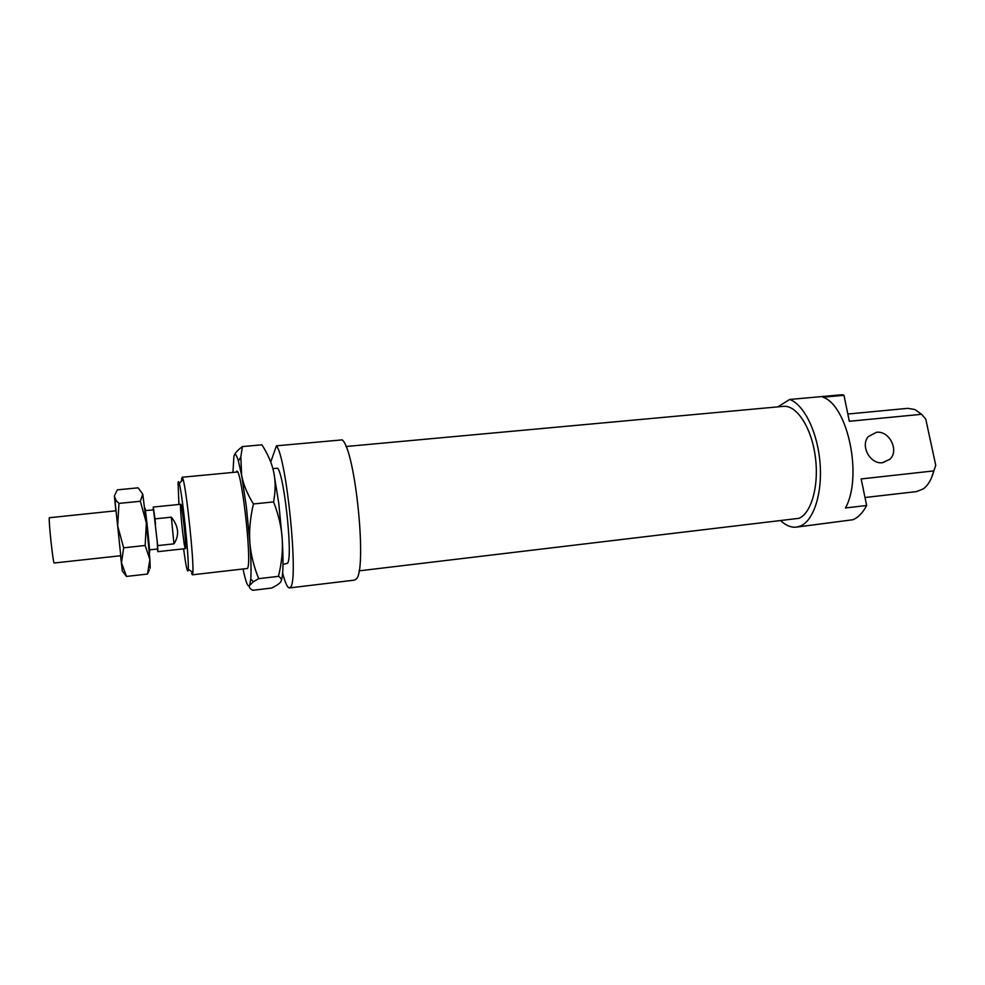 <?xml version="1.0" encoding="UTF-8"?>
<svg xmlns="http://www.w3.org/2000/svg" width="985" height="985" viewBox="0 0 985 985"><rect width="100%" height="100%" fill="white"/><g stroke="black" fill="none" stroke-linecap="round" stroke-linejoin="round"><path stroke-width="1.48" d="M149.326 552.597L149.548 552.573C150.299 553.829 145.854 510.747 144.967 508.125L144.635 507.903M120.761 555.725L54.224 563.001C53.19 564.491 48.437 520.572 49.324 517.728L116.045 510.772M155.531 524.069L155.002 518.861L171.341 517.187C178.691 526.409 179.565 535.286 173.951 543.843L157.686 545.604L153.574 509.935L145.386 510.538M157.292 549.014L157.871 551.662L157.686 545.604M155.002 518.861L153.315 507.287L153.167 509.762M171.341 517.187L173.951 543.843M149.511 549.864L157.588 548.977L157.157 540.408M236.215 472.111C240.377 460.069 252.369 561.019 247.567 568.333L246.336 568.604M249.858 542.341L246.373 506.807L241.633 475.349C243.295 484.325 247.223 493.867 253.428 503.963C250.19 517.864 248.996 530.644 249.858 542.341C250.707 554.05 253.65 566.153 258.698 578.663L253.317 581.766L249.648 585.349L250.781 578.885C251.31 570.906 251.015 558.717 249.858 542.341M243.061 568.985C245.831 582.455 248.035 587.91 249.648 585.349C248.786 587.159 249.821 588.808 252.763 590.298L271.565 588.057C276.625 585.619 279.728 583.489 280.873 581.655C282.03 579.82 281.23 578.047 278.472 576.348C281.71 562.94 282.954 550.418 282.202 538.795C281.488 527.184 278.607 514.884 273.584 501.919C275.578 491.035 275.64 481.16 273.744 472.271L278.804 503.495L282.202 538.795C283.545 561.585 283.2 575.683 281.156 581.101M273.744 472.271C271.885 463.356 267.932 454.208 261.887 444.814L242.396 446.574L240.832 456.855L241.633 475.349L238.419 461.128C236.4 454.319 234.898 452.731 233.901 456.387L232.928 472.418M234.319 455.205C235.378 452.706 238.075 449.825 242.396 446.574M278.472 576.348L258.698 578.663M273.584 501.919L253.428 503.963M149.461 569.761L147.467 574.046L149.905 559.542L150.188 568.185M142.763 494.113L146.371 522.949L140.35 501.279L142.763 494.113L138.097 487.834L117.313 489.84L114.383 495.923L115.873 510.796M120.589 555.737L122.3 570.968L121.475 562.694L126.486 576.434L122.743 571.559M146.371 522.949L149.905 559.542L145.164 545.493L146.371 522.949M114.531 496.871L116.23 500.675L118.963 503.397L117.658 525.916L114.531 496.871M117.658 525.916L123.667 547.808L121.475 562.694L117.658 525.916M145.164 545.493L123.667 547.808M140.35 501.279L118.963 503.397M147.467 574.046L126.486 576.434M282.633 573.024C285.194 582.923 287.472 587.897 289.467 587.922L354.428 580.128L355.93 579.279C367.528 572.42 355.634 450.637 342.238 439.876L276.416 445.823L270.74 462.027M289.467 587.922L290.538 587.109C298.861 580.584 286.549 457.04 276.416 445.823M359.008 570.869L798.933 518.332C811.615 513.099 819.36 484.842 815.211 455.907C811.221 426.936 796.459 404.847 783.358 406.362L345.957 446.513M180.587 504.763C179.799 509.048 184.269 549.778 185.414 548.645L185.562 548.3C186.46 544.914 181.868 502.842 180.76 504.283L153.192 507.053M882.732 462.691L889.972 459.195C899.453 450.465 889.246 430.346 876.379 432.329L868.388 436.577C859.917 445.725 870.321 464.698 882.732 462.691M781.068 521.016C786.092 525.621 791.201 527.664 796.385 527.123L800.448 526.027C813.733 520.634 822.623 493.091 819.988 462.421C817.439 431.738 803.871 404.416 789.65 399.467L777.891 406.867M796.385 527.123L852.85 519.748C858.218 517.544 862.823 512.791 866.64 505.49L845.475 507.964C862.823 476.875 847.962 405.524 823.017 397.214L843.985 395.317L849.329 421.285L921.628 414.291L925.777 419.154L935.75 465.339L933.829 470.904C931.613 479.338 928.092 485.334 923.29 488.892L916.579 491.589L865.002 497.511M283.003 564.393L287.509 563.297C293.518 556.808 282.929 464.415 276.674 468.269L272.87 468.626M181.72 478.488L181.572 481.012M191.595 573.356L192.37 574.809L192.875 572.581C194.008 561.425 186.522 490.001 183.087 479.313L182.139 477.245L237.373 472M178.925 504.468L178.076 482.748C178.273 481.037 178.667 481.308 179.282 483.573C182.311 493.522 189.169 558.84 188.258 569.207L188.11 570.697C187.359 572.79 185.845 565.513 183.592 548.842M931.231 478.451L935.75 465.339M847.826 414.032L907.85 408.332L914.966 409.575L921.628 414.291M933.829 470.904L861.173 478.932L866.64 505.49M843.985 395.317L842.372 394.702L789.65 399.467M185.414 548.645L157.871 551.662M250.781 578.885L253.317 581.766M238.419 461.128L240.832 456.855M115.159 502.473L116.23 500.675M889.972 459.195L882.375 462.716M247.506 568.468L192.37 574.809M188.258 569.207L192.875 572.581M179.282 483.573L183.087 479.313"/></g></svg>
